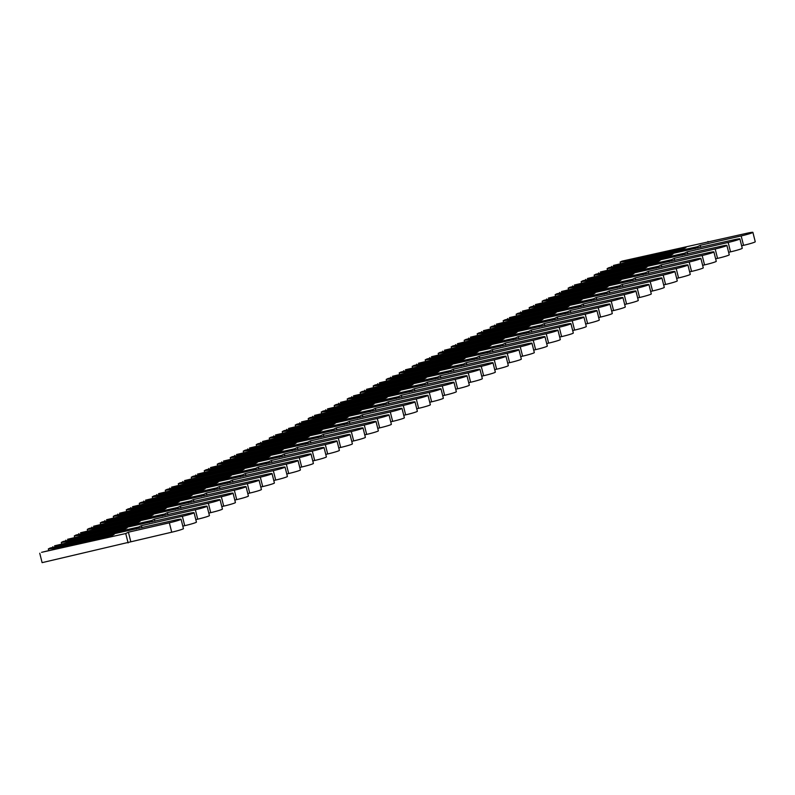 <?xml version="1.0" encoding="UTF-8"?>
<svg xmlns="http://www.w3.org/2000/svg" width="795" height="795" viewBox="0 0 795 795"><rect width="100%" height="100%" fill="white"/><g stroke="black" fill="none" stroke-linecap="round" stroke-linejoin="round"><path stroke-width="1.19" d="M41.569 552.326L111.538 535.731L114.132 534.419L53.494 548.321L48.326 548.938L50.145 548.023L174.433 520.268A9.47 0.646 165.9 0 1 181.081 519.234A9.47 0.646 165.9 0 1 169.365 522.812L128.402 532.193L125.739 533.534L41.569 552.326M53.494 548.321L54.08 548.898M48.664 550.269L48.326 548.938M181.081 519.234L183.436 528.625A9.47 0.646 165.9 0 1 171.72 532.203L42.105 562.641L39.75 553.24M136.313 529.003L136.134 528.317M130.768 541.594L128.402 532.193M128.104 542.925L125.739 533.534M54.567 545.807L124.527 529.212L127.13 527.9L66.482 541.802L61.324 542.419L63.143 541.504L187.431 513.749A9.47 0.646 165.9 0 1 194.069 512.715A9.47 0.646 165.9 0 1 182.363 516.293L141.401 525.674L138.737 527.015L54.567 545.807M66.482 541.802L67.068 542.379M61.662 543.75L61.324 542.419M194.069 512.715L196.435 522.106A9.47 0.646 165.9 0 1 184.718 525.684L182.81 526.121M149.301 522.484L149.132 521.798M141.917 527.721L141.401 525.674M139.075 528.367L138.737 527.015M52.917 547.397L52.748 546.721M67.565 539.288L137.525 522.693L140.129 521.381L79.48 535.283L74.323 535.9L76.141 534.985L200.419 507.23A9.47 0.646 165.9 0 1 207.068 506.196A9.47 0.646 165.9 0 1 195.351 509.774L154.399 519.155L151.736 520.496L67.565 539.288M79.48 535.283L80.066 535.86M74.651 537.231L74.323 535.9M207.068 506.196L209.433 515.587A9.47 0.646 165.9 0 1 197.717 519.165L195.809 519.602M162.299 515.965L162.13 515.279M154.906 521.202L154.399 519.155M152.074 521.848L151.736 520.496M65.905 540.868L65.737 540.202M80.553 532.769L150.523 516.164L153.127 514.862L92.478 528.764L87.311 529.381L89.129 528.466L213.418 500.711A9.47 0.646 165.9 0 1 220.066 499.677A9.47 0.646 165.9 0 1 208.35 503.255L167.387 512.636L164.724 513.977L80.553 532.769M92.478 528.764L93.065 529.341M87.649 530.712L87.311 529.381M220.066 499.677L222.421 509.068A9.47 0.646 165.9 0 1 210.715 512.646L208.797 513.083M175.298 509.446L175.129 508.76M167.904 514.683L167.387 512.636M165.072 515.329L164.724 513.977M78.904 534.349L78.735 533.683M93.552 526.25L163.522 509.645L166.115 508.343L105.477 522.245L100.309 522.862L102.128 521.947L226.416 494.192A9.47 0.646 165.9 0 1 233.064 493.158A9.47 0.646 165.9 0 1 221.348 496.736L180.386 506.117L177.722 507.458L93.552 526.25M105.477 522.245L106.063 522.822M100.647 524.193L100.309 522.862M233.064 493.158L235.419 502.549A9.47 0.646 165.9 0 1 223.703 506.127L221.795 506.564M188.296 502.927L188.117 502.241M180.902 508.164L180.386 506.117M178.06 508.81L177.722 507.458M91.902 527.83L91.733 527.164M106.55 519.731L176.51 503.126L179.114 501.824L118.465 515.726L113.307 516.343L115.126 515.428L239.414 487.673A9.47 0.646 165.9 0 1 246.053 486.629A9.47 0.646 165.9 0 1 234.346 490.207L193.384 499.598L190.72 500.939L106.55 519.731M118.465 515.726L119.051 516.303M113.645 517.674L113.307 516.343M246.053 486.629L248.418 496.03A9.47 0.646 165.9 0 1 236.701 499.608L234.793 500.045M201.284 496.408L201.115 495.722M193.901 501.645L193.384 499.598M191.058 502.291L190.72 500.939M104.9 521.311L104.731 520.645M119.548 513.212L189.508 496.607L192.112 495.305L131.463 509.207L126.306 509.824L128.124 508.909L252.403 481.154A9.47 0.646 165.9 0 1 259.051 480.11A9.47 0.646 165.9 0 1 247.334 483.688L206.382 493.079L203.719 494.42L119.548 513.212M131.463 509.207L132.049 509.774M126.634 511.155L126.306 509.824M259.051 480.11L261.416 489.511A9.47 0.646 165.9 0 1 249.7 493.089L247.792 493.526M214.282 489.889L214.113 489.203M206.889 495.126L206.382 493.079M204.057 495.772L203.719 494.42M117.889 514.792L117.72 514.127M132.536 506.693L202.506 490.088L205.11 488.786L144.461 502.688L139.294 503.305L141.113 502.39L265.401 474.625A9.47 0.646 165.9 0 1 272.049 473.591A9.47 0.646 165.9 0 1 260.333 477.169L219.37 486.56L216.707 487.892L132.536 506.693M144.461 502.688L145.048 503.255M139.632 504.636L139.294 503.305M272.049 473.591L274.404 482.992A9.47 0.646 165.9 0 1 262.698 486.57L260.78 487.007M227.281 483.37L227.112 482.684M219.887 488.597L219.37 486.56M217.055 489.253L216.707 487.892M130.887 508.273L130.718 507.608M145.535 500.174L215.505 483.569L218.098 482.267L157.46 496.169L152.292 496.786L154.111 495.871L278.399 468.106A9.47 0.646 165.9 0 1 285.047 467.072A9.47 0.646 165.9 0 1 273.331 470.65L232.369 480.041L229.705 481.373L145.535 500.174M157.46 496.169L158.046 496.736M152.63 498.117L152.292 496.786M285.047 467.072L287.402 476.473A9.47 0.646 165.9 0 1 275.686 480.051L273.778 480.488M240.279 476.851L240.1 476.155M232.885 482.078L232.369 480.041M230.043 482.734L229.705 481.373M143.885 501.754L143.716 501.089M158.533 493.655L228.493 477.05L231.097 475.748L170.448 489.641L165.29 490.257L167.109 489.352L291.397 461.587A9.47 0.646 165.9 0 1 298.036 460.553A9.47 0.646 165.9 0 1 286.329 464.131L245.367 473.522L242.704 474.853L158.533 493.655M170.448 489.641L171.034 490.217M165.628 491.598L165.29 490.257M298.036 460.553L300.401 469.944A9.47 0.646 165.9 0 1 288.684 473.522L286.776 473.969M253.267 470.322L253.098 469.636M245.884 475.559L245.367 473.522M243.041 476.215L242.704 474.853M156.883 495.235L156.714 494.57M171.531 487.136L241.491 470.531L244.095 469.229L183.446 483.122L178.289 483.738L180.107 482.833L304.386 455.068A9.47 0.646 165.9 0 1 311.034 454.034A9.47 0.646 165.9 0 1 299.317 457.612L258.365 467.003L255.702 468.334L171.531 487.136M183.446 483.122L184.033 483.698M178.617 485.079L178.289 483.738M311.034 454.034L313.399 463.425A9.47 0.646 165.9 0 1 301.683 467.003L299.775 467.44M266.265 463.803L266.096 463.117M258.872 469.04L258.365 467.003M256.04 469.696L255.702 468.334M169.872 488.716L169.703 488.041M184.52 480.607L254.489 464.012L257.093 462.71L196.445 476.603L191.277 477.219L193.096 476.304L317.384 448.549A9.47 0.646 165.9 0 1 324.032 447.515A9.47 0.646 165.9 0 1 312.316 451.093L271.353 460.484L268.69 461.816L184.52 480.607M196.445 476.603L197.031 477.179M191.615 478.56L191.277 477.219M324.032 447.515L326.387 456.906A9.47 0.646 165.9 0 1 314.681 460.484L312.763 460.921M279.264 457.284L279.095 456.598M271.87 462.521L271.353 460.484M269.038 463.177L268.69 461.816M182.87 482.197L182.701 481.522M197.518 474.088L267.488 457.493L270.081 456.191L209.443 470.084L204.275 470.7L206.094 469.785L330.382 442.03A9.47 0.646 165.9 0 1 337.03 440.996A9.47 0.646 165.9 0 1 325.314 444.574L284.352 453.965L281.688 455.297L197.518 474.088M209.443 470.084L210.029 470.66M204.613 472.031L204.275 470.7M337.03 440.996L339.385 450.387A9.47 0.646 165.9 0 1 327.669 453.965L325.761 454.402M292.262 450.765L292.083 450.079M284.868 456.002L284.352 453.965M282.026 456.658L281.688 455.297M195.868 475.678L195.699 475.003M210.516 467.569L280.476 450.974L283.08 449.662L222.431 463.565L217.273 464.181L219.092 463.266L343.38 435.511A9.47 0.646 165.9 0 1 350.019 434.477A9.47 0.646 165.9 0 1 338.312 438.055L297.35 447.436L294.687 448.778L210.516 467.569M222.431 463.565L223.017 464.141M217.611 465.512L217.273 464.181M350.019 434.477L352.384 443.868A9.47 0.646 165.9 0 1 340.667 447.446L338.759 447.883M305.25 444.246L305.081 443.56M297.867 449.483L297.35 447.436M295.024 450.129L294.687 448.778M208.866 469.159L208.697 468.484M223.514 461.05L293.474 444.455L296.078 443.143L235.429 457.046L230.272 457.662L232.09 456.747L356.369 428.992A9.47 0.646 165.9 0 1 363.017 427.958A9.47 0.646 165.9 0 1 351.301 431.536L310.348 440.917L307.685 442.259L223.514 461.05M235.429 457.046L236.016 457.622M230.6 458.993L230.272 457.662M363.017 427.958L365.382 437.349A9.47 0.646 165.9 0 1 353.666 440.927L351.758 441.364M318.248 437.727L318.079 437.041M310.855 442.964L310.348 440.917M308.023 443.61L307.685 442.259M221.855 462.64L221.686 461.965M236.503 454.531L306.472 437.936L309.066 436.624L248.428 450.526L243.26 451.143L245.079 450.228L369.367 422.473A9.47 0.646 165.9 0 1 376.015 421.439A9.47 0.646 165.9 0 1 364.299 425.017L323.336 434.398L320.673 435.74L236.503 454.531M248.428 450.526L249.014 451.103M243.598 452.474L243.26 451.143M376.015 421.439L378.37 430.83A9.47 0.646 165.9 0 1 366.654 434.408L364.746 434.845M331.247 431.208L331.078 430.522M323.853 436.445L323.336 434.398M321.021 437.091L320.673 435.74M234.853 456.111L234.684 455.446M249.501 448.012L319.471 431.407L322.064 430.105L261.426 444.007L256.258 444.624L258.077 443.709L382.365 415.954A9.47 0.646 165.9 0 1 389.013 414.92A9.47 0.646 165.9 0 1 377.297 418.498L336.335 427.879L333.671 429.221L249.501 448.012M261.426 444.007L262.012 444.584M256.596 445.955L256.258 444.624M389.013 414.92L391.369 424.311A9.47 0.646 165.9 0 1 379.652 427.889L377.744 428.326M344.245 424.689L344.066 424.003M336.851 429.926L336.335 427.879M334.009 430.572L333.671 429.221M247.851 449.592L247.682 448.927M262.499 441.493L332.459 424.888L335.063 423.586L274.414 437.489L269.257 438.105L271.075 437.19L395.363 409.435A9.47 0.646 165.9 0 1 402.002 408.401A9.47 0.646 165.9 0 1 390.295 411.979L349.333 421.36L346.67 422.702L262.499 441.493M274.414 437.489L275 438.065M269.594 439.436L269.257 438.105M402.002 408.401L404.367 417.792A9.47 0.646 165.9 0 1 392.651 421.37L390.743 421.807M357.233 418.17L357.064 417.484M349.85 423.407L349.333 421.36M347.008 424.053L346.67 422.702M260.849 443.073L260.68 442.408M275.497 434.974L345.457 418.369L348.061 417.067L287.412 430.97L282.255 431.586L284.073 430.671L408.352 402.916A9.47 0.646 165.9 0 1 415 401.873A9.47 0.646 165.9 0 1 403.284 405.45L362.331 414.841L359.668 416.183L275.497 434.974M287.412 430.97L287.999 431.546M282.583 432.917L282.255 431.586M415 401.873L417.365 411.273A9.47 0.646 165.9 0 1 405.649 414.851L403.741 415.288M370.231 411.651L370.063 410.965M362.838 416.888L362.331 414.841M360.006 417.534L359.668 416.183M273.838 436.554L273.669 435.889M288.486 428.455L358.456 411.85L361.049 410.548L300.411 424.451L295.243 425.067L297.062 424.152L421.35 396.397A9.47 0.646 165.9 0 1 427.998 395.353A9.47 0.646 165.9 0 1 416.282 398.931L375.32 408.322L372.656 409.663L288.486 428.455M300.411 424.451L300.997 425.017M295.581 426.398L295.243 425.067M427.998 395.353L430.353 404.754A9.47 0.646 165.9 0 1 418.637 408.332L416.729 408.769M383.23 405.132L383.061 404.446M375.836 410.369L375.32 408.322M373.004 411.015L372.656 409.663M286.836 430.035L286.667 429.37M301.484 421.936L371.454 405.331L374.048 404.029L313.399 417.932L308.241 418.548L310.06 417.633L434.348 389.868A9.47 0.646 165.9 0 1 440.996 388.834A9.47 0.646 165.9 0 1 429.28 392.412L388.318 401.803L385.654 403.135L301.484 421.936M313.399 417.932L313.985 418.498M308.579 419.879L308.241 418.548M440.996 388.834L443.352 398.235A9.47 0.646 165.9 0 1 431.635 401.813L429.727 402.25M396.228 398.613L396.049 397.927M388.834 403.84L388.318 401.803M385.992 404.496L385.654 403.135M299.834 423.516L299.665 422.851M314.482 415.417L384.442 398.812L387.046 397.51L326.397 411.413L321.24 412.029L323.058 411.114L447.347 383.349A9.47 0.646 165.9 0 1 453.985 382.316A9.47 0.646 165.9 0 1 442.278 385.893L401.316 395.284L398.653 396.616L314.482 415.417M326.397 411.413L326.984 411.979M321.568 413.36L321.24 412.029M453.985 382.316L456.35 391.716A9.47 0.646 165.9 0 1 444.634 395.294L442.726 395.731M409.216 392.094L409.047 391.398M401.833 397.321L401.316 395.284M398.991 397.977L398.653 396.616M312.833 416.997L312.664 416.332M327.48 408.898L397.44 392.293L400.044 390.991L339.395 404.884L334.238 405.5L336.056 404.595L460.335 376.83A9.47 0.646 165.9 0 1 466.983 375.797A9.47 0.646 165.9 0 1 455.267 379.374L414.314 388.765L411.651 390.097L327.48 408.898M339.395 404.884L339.982 405.46M334.566 406.841L334.238 405.5M466.983 375.797L469.348 385.187A9.47 0.646 165.9 0 1 457.632 388.765L455.724 389.212M422.215 385.565L422.046 384.879M414.821 390.802L414.314 388.765M411.989 391.458L411.651 390.097M325.821 410.478L325.652 409.813M340.469 402.379L410.439 385.774L413.032 384.472L352.394 398.365L347.226 398.981L349.045 398.076L473.333 370.311A9.47 0.646 165.9 0 1 479.981 369.278A9.47 0.646 165.9 0 1 468.265 372.855L427.303 382.246L424.639 383.578L340.469 402.379M352.394 398.365L352.98 398.941M347.564 400.322L347.226 398.981M479.981 369.278L482.336 378.668A9.47 0.646 165.9 0 1 470.62 382.246L468.712 382.683M435.213 379.046L435.044 378.36M427.819 384.283L427.303 382.246M424.987 384.939L424.639 383.578M338.819 403.959L338.65 403.284M353.467 395.86L423.437 379.255L426.031 377.953L365.382 391.846L360.224 392.462L362.043 391.547L486.331 363.792A9.47 0.646 165.9 0 1 492.979 362.759A9.47 0.646 165.9 0 1 481.263 366.336L440.301 375.727L437.638 377.059L353.467 395.86M365.382 391.846L365.968 392.422M360.562 393.803L360.224 392.462M492.979 362.759L495.335 372.149A9.47 0.646 165.9 0 1 483.618 375.727L481.71 376.164M448.211 372.527L448.032 371.841M440.818 377.764L440.301 375.727M437.975 378.42L437.638 377.059M351.817 397.44L351.648 396.765M366.465 389.331L436.425 372.736L439.029 371.434L378.38 385.327L373.223 385.943L375.041 385.028L499.33 357.273A9.47 0.646 165.9 0 1 505.968 356.24A9.47 0.646 165.9 0 1 494.261 359.817L453.299 369.208L450.636 370.54L366.465 389.331M378.38 385.327L378.967 385.903M373.551 387.274L373.223 385.943M505.968 356.24L508.333 365.63A9.47 0.646 165.9 0 1 496.617 369.208L494.709 369.645M461.199 366.008L461.03 365.322M453.816 371.245L453.299 369.208M450.974 371.901L450.636 370.54M364.816 390.921L364.647 390.246M379.453 382.812L449.423 366.217L452.027 364.905L391.378 378.808L386.221 379.424L388.04 378.509L512.318 350.754A9.47 0.646 165.9 0 1 518.966 349.721A9.47 0.646 165.9 0 1 507.25 353.298L466.297 362.679L463.634 364.021L379.453 382.812M391.378 378.808L391.965 379.384M386.549 380.755L386.221 379.424M518.966 349.721L521.331 359.111A9.47 0.646 165.9 0 1 509.615 362.689L507.707 363.126M474.198 359.489L474.029 358.803M466.804 364.726L466.297 362.679M463.972 365.372L463.634 364.021M377.804 384.402L377.635 383.727M392.452 376.293L462.422 359.698L465.015 358.386L404.377 372.289L399.209 372.905L401.028 371.99L525.316 344.235A9.47 0.646 165.9 0 1 531.964 343.202A9.47 0.646 165.9 0 1 520.248 346.779L479.286 356.16L476.622 357.502L392.452 376.293M404.377 372.289L404.963 372.865M399.547 374.236L399.209 372.905M531.964 343.202L534.319 352.592A9.47 0.646 165.9 0 1 522.603 356.17L520.695 356.607M487.196 352.97L487.017 352.284M479.802 358.207L479.286 356.16M476.97 358.853L476.622 357.502M390.802 377.883L390.633 377.208M405.45 369.774L475.42 353.179L478.014 351.867L417.365 365.77L412.208 366.386L414.026 365.471L538.314 337.716A9.47 0.646 165.9 0 1 544.963 336.683A9.47 0.646 165.9 0 1 533.246 340.26L492.284 349.641L489.621 350.983L405.45 369.774M417.365 365.77L417.951 366.346M412.545 367.717L412.208 366.386M544.963 336.683L547.318 346.073A9.47 0.646 165.9 0 1 535.601 349.651L533.693 350.088M500.194 346.451L500.015 345.765M492.801 351.688L492.284 349.641M489.959 352.334L489.621 350.983M403.8 371.354L403.631 370.689M418.448 363.255L488.408 346.65L491.012 345.348L430.363 359.251L425.206 359.867L427.024 358.952L551.313 331.197A9.47 0.646 165.9 0 1 557.951 330.163A9.47 0.646 165.9 0 1 546.245 333.741L505.282 343.122L502.619 344.464L418.448 363.255M430.363 359.251L430.95 359.827M425.534 361.198L425.206 359.867M557.951 330.163L560.316 339.554A9.47 0.646 165.9 0 1 548.6 343.132L546.692 343.569M513.182 339.932L513.014 339.246M505.799 345.169L505.282 343.122M502.957 345.815L502.619 344.464M416.799 364.835L416.63 364.17M431.437 356.736L501.406 340.131L504.01 338.829L443.362 352.732L438.204 353.348L440.023 352.433L564.301 324.678A9.47 0.646 165.9 0 1 570.949 323.644A9.47 0.646 165.9 0 1 559.233 327.222L518.28 336.603L515.617 337.945L431.437 356.736M443.362 352.732L443.948 353.308M438.532 354.679L438.204 353.348M570.949 323.644L573.314 333.035A9.47 0.646 165.9 0 1 561.598 336.613L559.68 337.05M526.181 333.413L526.012 332.727M518.787 338.65L518.28 336.603M515.955 339.296L515.617 337.945M429.787 358.316L429.618 357.651M444.435 350.217L514.405 333.612L516.998 332.31L456.36 346.213L451.192 346.829L453.011 345.914L577.299 318.159A9.47 0.646 165.9 0 1 583.947 317.116A9.47 0.646 165.9 0 1 572.231 320.693L531.269 330.084L528.605 331.426L444.435 350.217M456.36 346.213L456.946 346.789M451.53 348.16L451.192 346.829M583.947 317.116L586.303 326.516A9.47 0.646 165.9 0 1 574.586 330.094L572.678 330.531M539.179 326.894L539 326.208M531.785 332.131L531.269 330.084M528.953 332.777L528.605 331.426M442.785 351.797L442.616 351.132M457.433 343.698L527.403 327.093L529.997 325.791L469.348 339.694L464.191 340.31L466.009 339.395L590.297 311.64A9.47 0.646 165.9 0 1 596.946 310.597A9.47 0.646 165.9 0 1 585.229 314.174L544.267 323.565L541.604 324.907L457.433 343.698M469.348 339.694L469.934 340.26M464.528 341.641L464.191 340.31M596.946 310.597L599.301 319.997A9.47 0.646 165.9 0 1 587.584 323.575L585.677 324.012M552.177 320.375L551.998 319.689M544.784 325.612L544.267 323.565M541.942 326.258L541.604 324.907M455.783 345.278L455.615 344.613M470.431 337.179L540.391 320.574L542.995 319.272L482.346 333.175L477.189 333.791L479.007 332.876L603.296 305.111A9.47 0.646 165.9 0 1 609.934 304.078A9.47 0.646 165.9 0 1 598.218 307.655L557.265 317.046L554.602 318.378L470.431 337.179M482.346 333.175L482.933 333.741M477.517 335.122L477.189 333.791M609.934 304.078L612.299 313.478A9.47 0.646 165.9 0 1 600.583 317.056L598.675 317.493M565.166 313.856L564.997 313.17M557.772 319.083L557.265 317.046M554.94 319.739L554.602 318.378M468.782 338.759L468.613 338.094M483.42 330.66L553.39 314.055L555.993 312.753L495.345 326.656L490.177 327.272L492.006 326.357L616.284 298.592A9.47 0.646 165.9 0 1 622.932 297.559A9.47 0.646 165.9 0 1 611.216 301.136L570.263 310.527L567.6 311.859L483.42 330.66M495.345 326.656L495.931 327.222M490.515 328.603L490.177 327.272M622.932 297.559L625.297 306.959A9.47 0.646 165.9 0 1 613.581 310.537L611.663 310.974M578.164 307.337L577.995 306.651M570.77 312.564L570.263 310.527M567.938 313.22L567.6 311.859M481.77 332.24L481.601 331.575M496.418 324.141L566.388 307.536L568.981 306.234L508.343 320.127L503.175 320.743L504.994 319.838L629.282 292.073A9.47 0.646 165.9 0 1 635.93 291.04A9.47 0.646 165.9 0 1 624.214 294.617L583.252 304.008L580.589 305.34L496.418 324.141M508.343 320.127L508.929 320.703M503.513 322.084L503.175 320.743M635.93 291.04L638.286 300.43A9.47 0.646 165.9 0 1 626.569 304.008L624.661 304.455M591.162 300.818L590.983 300.122M583.769 306.045L583.252 304.008M580.936 306.701L580.589 305.34M494.768 325.721L494.599 325.056M509.416 317.622L579.386 301.017L581.98 299.715L521.331 313.608L516.174 314.224L517.992 313.319L642.281 285.554A9.47 0.646 165.9 0 1 648.929 284.521A9.47 0.646 165.9 0 1 637.212 288.098L596.25 297.489L593.587 298.821L509.416 317.622M521.331 313.608L521.918 314.184M516.511 315.565L516.174 314.224M648.929 284.521L651.284 293.911A9.47 0.646 165.9 0 1 639.568 297.489L637.66 297.926M604.16 294.289L603.981 293.603M596.767 299.526L596.25 297.489M593.925 300.182L593.587 298.821M507.767 319.202L507.598 318.527M522.414 311.103L592.374 294.498L594.978 293.196L534.329 307.089L529.172 307.705L530.99 306.791L655.269 279.035A9.47 0.646 165.9 0 1 661.917 278.002A9.47 0.646 165.9 0 1 650.201 281.579L609.248 290.97L606.585 292.302L522.414 311.103M534.329 307.089L534.916 307.665M529.5 309.046L529.172 307.705M661.917 278.002L664.282 287.392A9.47 0.646 165.9 0 1 652.566 290.97L650.658 291.407M617.149 287.77L616.98 287.084M609.755 293.007L609.248 290.97M606.923 293.663L606.585 292.302M520.765 312.683L520.596 312.008M535.403 304.574L605.373 287.979L607.976 286.677L547.328 300.57L542.16 301.186L543.989 300.272L668.267 272.516A9.47 0.646 165.9 0 1 674.915 271.483A9.47 0.646 165.9 0 1 663.199 275.06L622.246 284.451L619.583 285.783L535.403 304.574M547.328 300.57L547.914 301.146M542.498 302.517L542.16 301.186M674.915 271.483L677.28 280.873A9.47 0.646 165.9 0 1 665.564 284.451L663.646 284.888M630.147 281.251L629.978 280.565M622.753 286.488L622.246 284.451M619.921 287.144L619.583 285.783M533.753 306.164L533.584 305.489M548.401 298.055L618.371 281.46L620.965 280.148L560.326 294.051L555.158 294.667L556.977 293.753L681.265 265.997A9.47 0.646 165.9 0 1 687.913 264.964A9.47 0.646 165.9 0 1 676.197 268.541L635.235 277.922L632.572 279.264L548.401 298.055M560.326 294.051L560.912 294.627M555.496 295.998L555.158 294.667M687.913 264.964L690.269 274.354A9.47 0.646 165.9 0 1 678.552 277.932L676.644 278.369M643.145 274.732L642.966 274.046M635.752 279.969L635.235 277.922M632.919 280.615L632.572 279.264M546.751 299.645L546.582 298.97M561.399 291.536L631.369 274.941L633.963 273.629L573.314 287.532L568.157 288.148L569.975 287.234L694.264 259.478A9.47 0.646 165.9 0 1 700.912 258.445A9.47 0.646 165.9 0 1 689.195 262.022L648.233 271.403L645.57 272.745L561.399 291.536M573.314 287.532L573.901 288.108M568.495 289.479L568.157 288.148M700.912 258.445L703.267 267.835A9.47 0.646 165.9 0 1 691.551 271.413L689.643 271.85M656.143 268.213L655.964 267.527M648.75 273.45L648.233 271.403M645.908 274.096L645.57 272.745M559.75 293.126L559.581 292.451M574.397 285.017L644.357 268.422L646.961 267.11L586.312 281.013L581.155 281.629L582.973 280.715L707.252 252.959A9.47 0.646 165.9 0 1 713.9 251.926A9.47 0.646 165.9 0 1 702.184 255.503L661.231 264.884L658.568 266.226L574.397 285.017M586.312 281.013L586.899 281.589M581.483 282.96L581.155 281.629M713.9 251.926L716.265 261.316A9.47 0.646 165.9 0 1 704.549 264.894L702.641 265.331M669.132 261.694L668.963 261.008M661.738 266.931L661.231 264.884M658.906 267.577L658.568 266.226M572.748 286.597L572.579 285.932M587.386 278.498L657.356 261.893L659.959 260.591L599.311 274.494L594.143 275.11L595.972 274.196L720.25 246.44A9.47 0.646 165.9 0 1 726.898 245.407A9.47 0.646 165.9 0 1 715.182 248.984L674.23 258.365L671.556 259.707L587.386 278.498M599.311 274.494L599.897 275.07M594.481 276.441L594.143 275.11M726.898 245.407L729.263 254.797A9.47 0.646 165.9 0 1 717.547 258.375L715.629 258.812M682.13 255.175L681.961 254.489M674.736 260.412L674.23 258.365M671.904 261.058L671.556 259.707M585.736 280.078L585.567 279.413M600.384 271.979L670.354 255.374L672.948 254.072L612.309 267.975L607.142 268.591L608.96 267.677L733.248 239.921A9.47 0.646 165.9 0 1 739.897 238.888A9.47 0.646 165.9 0 1 728.18 242.465L687.218 251.846L684.555 253.188L600.384 271.979M612.309 267.975L612.895 268.551M607.479 269.922L607.142 268.591M739.897 238.888L742.252 248.279A9.47 0.646 165.9 0 1 730.535 251.856L728.627 252.293M695.128 248.656L694.949 247.97M687.735 253.893L687.218 251.846M684.902 254.539L684.555 253.188M598.734 273.559L598.565 272.894M613.382 265.46L683.352 248.855L685.946 247.553L625.297 261.456L620.14 262.072L621.958 261.158L746.247 233.402A9.47 0.646 165.9 0 1 752.895 232.359A9.47 0.646 165.9 0 1 741.179 235.936L700.216 245.327L697.553 246.669L613.382 265.46M625.297 261.456L625.884 262.032M620.478 263.403L620.14 262.072M752.895 232.359L755.25 241.76A9.47 0.646 165.9 0 1 743.534 245.337L741.626 245.774M708.126 242.137L707.947 241.451M700.733 247.374L700.216 245.327M697.891 248.02L697.553 246.669M611.733 267.041L611.564 266.375M171.72 532.203L169.365 522.812M184.718 525.684L182.363 516.293M197.717 519.165L195.351 509.774M210.715 512.646L208.35 503.255M223.703 506.127L221.348 496.736M236.701 499.608L234.346 490.207M249.7 493.089L247.334 483.688M262.698 486.57L260.333 477.169M275.686 480.051L273.331 470.65M288.684 473.522L286.329 464.131M301.683 467.003L299.317 457.612M314.681 460.484L312.316 451.093M327.669 453.965L325.314 444.574M340.667 447.446L338.312 438.055M353.666 440.927L351.301 431.536M366.654 434.408L364.299 425.017M379.652 427.889L377.297 418.498M392.651 421.37L390.295 411.979M405.649 414.851L403.284 405.45M418.637 408.332L416.282 398.931M431.635 401.813L429.28 392.412M444.634 395.294L442.278 385.893M457.632 388.765L455.267 379.374M470.62 382.246L468.265 372.855M483.618 375.727L481.263 366.336M496.617 369.208L494.261 359.817M509.615 362.689L507.25 353.298M522.603 356.17L520.248 346.779M535.601 349.651L533.246 340.26M548.6 343.132L546.245 333.741M561.598 336.613L559.233 327.222M574.586 330.094L572.231 320.693M587.584 323.575L585.229 314.174M600.583 317.056L598.218 307.655M613.581 310.537L611.216 301.136M626.569 304.008L624.214 294.617M639.568 297.489L637.212 288.098M652.566 290.97L650.201 281.579M665.564 284.451L663.199 275.06M678.552 277.932L676.197 268.541M691.551 271.413L689.195 262.022M704.549 264.894L702.184 255.503M717.547 258.375L715.182 248.984M730.535 251.856L728.18 242.465M743.534 245.337L741.179 235.936"/></g></svg>
